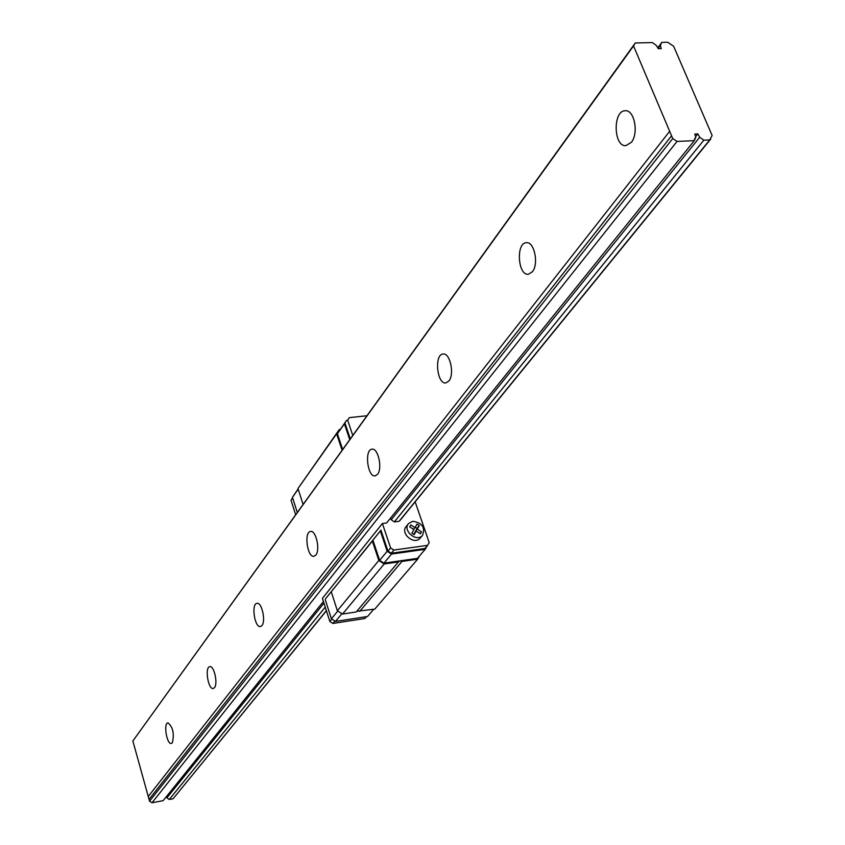 <?xml version="1.0" encoding="UTF-8"?>
<svg xmlns="http://www.w3.org/2000/svg" width="845" height="845" viewBox="0 0 845 845"><rect width="100%" height="100%" fill="white"/><g stroke="black" fill="none" stroke-linecap="round" stroke-linejoin="round"><path stroke-width="1.27" d="M172.348 742.776C174.44 733.703 172.961 727.059 167.933 722.834C163.254 723.14 166.814 744.751 171.334 743.463L172.348 742.776M214.482 687.661C218.137 683.605 214.06 665.353 209.803 666.642C204.543 666.969 208.155 689.847 213.246 688.485L214.482 687.661M261.95 625.564C266.017 621.012 261.77 601.989 256.996 603.33C251.039 603.668 254.651 627.993 260.44 626.567L261.95 625.564M315.84 555.059C320.392 549.915 315.977 530.079 310.59 531.473C303.799 531.79 307.326 557.795 313.96 556.295L315.84 555.059M377.546 474.33C382.679 468.489 378.106 447.765 372.011 449.181C364.206 449.466 367.512 477.425 375.169 475.872L377.546 474.33M448.906 380.979C454.726 374.282 450.047 352.618 443.107 354.023C434.045 354.224 436.928 384.507 445.854 382.922L448.906 380.979M532.382 271.773C539.025 264.062 534.315 241.364 526.372 242.716C515.756 242.747 517.858 275.829 528.357 274.287L532.382 271.773M695.784 137.408L694.812 134.049L697.833 133.911L699.713 137.228L703.822 140.185L709.747 139.9L712.134 135.475L673.623 46.232L667.687 42.25L661.815 42.377L660.336 45.408L661.265 48.619L658.266 48.693L656.438 45.493L652.403 42.577L635.292 42.958L633.528 45.915L672.736 138.559L677.035 141.432L694.315 140.629L695.784 137.408L694.453 139.055M695.583 136.721L697.833 133.911M166.391 796.613L166.909 797.838L323.962 603.119M400.15 520.256L399.115 521.28L394.309 521.925L391.224 519.728L699.713 137.228M166.909 797.838L169.264 799.497L325.24 607.111M394.309 521.925L703.822 140.185M169.264 799.497L173.088 798.778L326.36 610.608M399.115 521.28L709.747 139.9M173.088 798.778L326.413 610.766M657.79 47.859L661.815 42.377M658.118 48.429L660.336 45.408M633.528 45.915L132.866 740.98L635.292 42.958M631.331 142.33C638.968 133.362 634.373 109.565 625.247 110.748C612.699 110.473 613.438 147.03 625.913 145.636L631.331 142.33M132.866 740.98L148.245 796.497L669.662 131.302M148.245 796.497L149.047 799.381L671.553 135.781M149.047 799.381L149.544 801.176L672.736 138.559M149.544 801.176L152.026 802.75L677.035 141.432M152.026 802.75L163.138 800.659L323.434 601.471M366.498 616.628L364.903 618.498L332.898 623.452L329.846 621.487L322.431 598.334L382.405 523.509L386.63 522.949L694.315 140.629M408.494 523.646L406.287 526.329C399.769 533.248 414.219 545.595 420.134 538.149L420.271 537.99M382.405 523.509L390.622 547.94L393.876 550.053L427.633 545.331L429.186 542.564L415.17 501.824M366.846 415.761L349.281 417.652L347.675 420.24L352.745 435.333M391.224 519.728L390.474 518.175M292.592 497.811L291.039 500.314L295.634 514.658M416.194 531.082L414.156 534.663L411.864 533.174L413.913 529.593L409.709 526.868L410.828 524.914L415.022 527.65L417.06 524.08L419.342 525.569L417.303 529.128L421.497 531.864L420.387 533.808L416.194 531.082L413.606 534.304M415.233 527.28L416.965 528.4L415.275 532.181M415.022 527.65L413.575 529.382M419.342 525.569L416.965 528.4M417.303 529.128L414.937 531.97M421.497 531.864L420.049 533.586M412.835 521.28L408.631 523.477C402.114 530.417 416.596 542.786 422.521 535.329C425.405 527.481 422.183 522.791 412.835 521.28M383.936 563.15L379.637 560.362L372.909 540.166L372.37 541.075L378.835 560.478L384.211 563.964L398.428 561.936L399.938 560.869L383.936 563.15L391.499 554.066L425.183 549.324L427.031 546.028M372.909 540.166L380.345 530.924L387.158 551.257L391.499 554.066M372.37 541.075L325.716 598.556L380.345 530.924M349.281 417.652L347.675 420.24M345.204 423.725L350.263 438.787M291.039 500.314L292.666 498.011M380.884 530.005L387.971 551.141L390.622 547.94M329.846 621.487L331.832 619.079M387.971 551.141L391.224 553.253L424.898 548.511L427.633 545.331M347.432 420.271L346.556 420.366L344.411 423.81L349.693 439.569M298.105 488.938L292.444 497.346L297.271 512.376M325.188 599.443L331.398 618.793L335.476 621.424L367.554 616.47L373.722 609.277M335.476 621.424L341.919 613.681M331.398 618.793L337.81 611.019M292.444 497.346L298.19 489.213M425.183 549.324L417.409 558.376L399.938 560.869L401.998 561.418L417.683 559.179L419.521 555.915M379.637 560.362L387.158 551.257M342.637 449.382L337.408 433.717L344.411 423.81M337.408 433.717L346.556 420.366M391.224 553.253L393.876 550.053M332.898 623.452L334.895 621.054M340.155 429.418L339.289 429.513L297.979 488.526L303.07 504.328M356.801 611.273L374.789 609.118L417.683 559.179M339.289 429.513L336.616 433.812L342.067 450.163M331.346 592.039L337.366 610.734L342.51 614.061L384.211 563.964M342.51 614.061L356.22 611.96L398.428 561.936M359.653 611.431L401.998 561.418M297.979 488.526L336.616 433.812M337.366 610.734L378.835 560.478M710.782 138.96L400.023 520.414M420.134 538.149L422.521 535.329"/></g></svg>
